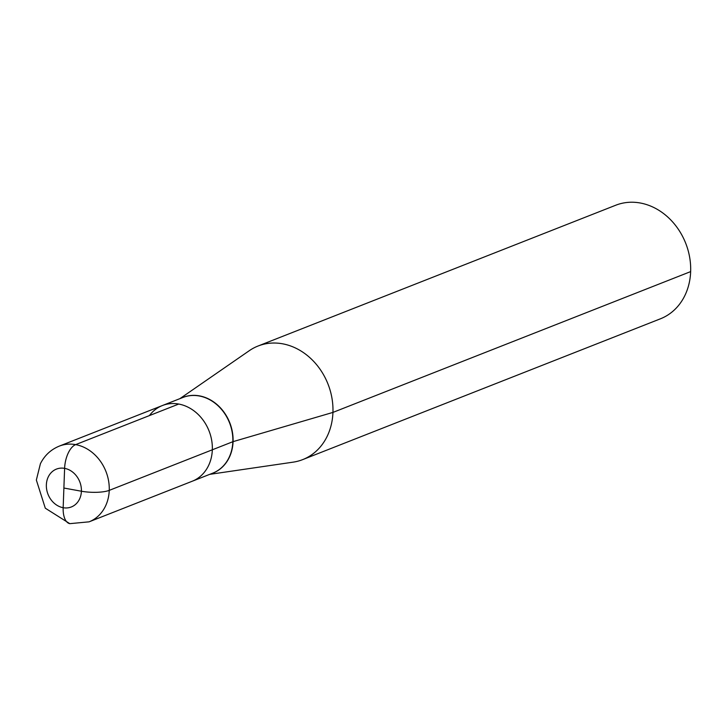 <?xml version="1.0" encoding="UTF-8"?>
<svg xmlns="http://www.w3.org/2000/svg" width="727" height="727" viewBox="0 0 727 727"><rect width="100%" height="100%" fill="white"/><g stroke="black" fill="none" stroke-linecap="round" stroke-linejoin="round"><path stroke-width="1.09" d="M690.65 271.607L332.939 412.409A61.023 51.181 -111.5 0 1 302.723 459.6A61.023 51.181 -111.5 0 1 293.135 462.154L209.721 474.349L293.135 462.154A61.023 51.181 -111.5 0 0 302.723 459.6L660.443 318.799A61.023 51.181 68.5 0 0 690.65 271.607A61.023 51.181 -111.5 0 0 615.742 205.232L258.021 346.034A61.023 51.181 -111.5 0 0 249.27 350.705A61.023 51.181 -111.5 0 1 258.021 346.034A61.023 51.181 -111.5 0 1 332.939 412.409A61.023 51.181 -111.5 0 0 258.021 346.034L615.742 205.232A61.023 51.181 -111.5 0 1 690.65 271.607A61.023 51.181 68.5 0 1 660.443 318.799L302.723 459.6A61.023 51.181 -111.5 0 0 332.939 412.409L233.067 441.643A3.272 0.818 2.1 0 0 232.84 441.716L212.329 449.795A40.685 34.124 -111.5 0 0 162.385 405.539A40.685 34.124 68.5 0 1 212.329 449.795A40.685 34.124 68.5 0 1 192.182 481.256A40.685 34.124 -111.5 0 0 212.329 449.795L109.241 490.371A20.338 5.116 -177.9 0 1 81.406 491.225L63.885 488.035L81.406 491.225A20.338 5.116 2.1 0 0 109.241 490.371L212.329 449.795A40.685 34.124 -111.5 0 1 192.182 481.256L89.103 521.832A40.685 34.124 68.5 0 0 109.241 490.371A40.685 34.124 68.5 0 0 59.296 446.114C50.863 449.577 44.565 455.447 40.403 463.717L36.35 480.029L45.301 508.2L69.81 523.658M59.296 446.114L182.904 397.469A40.685 34.124 68.5 0 1 232.84 441.716A40.685 34.124 -111.5 0 1 212.702 473.177A40.685 34.124 -111.5 0 0 232.84 441.716A40.685 34.124 68.5 0 0 182.904 397.469L162.385 405.539A40.685 34.124 68.5 0 0 149.408 415.59A40.685 34.124 68.5 0 1 162.385 405.539A40.685 34.124 68.5 0 1 212.329 449.795M89.103 521.832L69.828 523.658A20.338 9.824 -79.7 0 1 63.167 507.71L64.612 468.361A20.338 9.824 -79.7 0 1 75.644 444.624L178.733 404.048A40.685 34.124 68.5 0 1 211.666 440.253A40.685 34.124 68.5 0 1 192.182 481.256L89.103 521.832A40.685 34.124 68.5 0 0 108.577 480.829A40.685 34.124 68.5 0 0 75.644 444.624L178.733 404.048M63.885 488.035L64.612 468.361A20.338 9.824 -79.7 0 1 75.644 444.624M211.784 473.541A40.712 34.142 -111.5 0 0 233.067 441.643A40.712 34.142 68.5 0 0 181.986 397.823A40.712 34.142 68.5 0 1 233.067 441.643A40.712 34.142 -111.5 0 1 211.784 473.541M46.364 484.836A20.338 17.057 68.5 0 1 64.612 468.361A20.338 17.057 68.5 0 1 81.406 491.225A20.338 17.057 68.5 0 1 63.167 507.71A20.338 17.057 68.5 0 1 46.364 484.836M63.167 507.71A20.338 17.057 -111.5 0 0 81.406 491.225A20.338 17.057 -111.5 0 0 64.612 468.361M179.914 398.641L249.27 350.705L179.914 398.641M212.702 473.177L192.182 481.256L212.702 473.177"/></g></svg>
